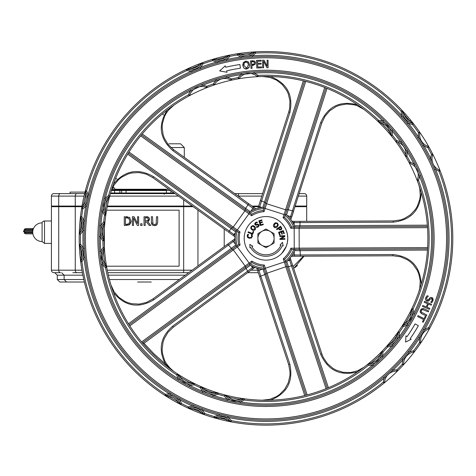 <?xml version="1.0" encoding="UTF-8"?>
<svg xmlns="http://www.w3.org/2000/svg" width="476" height="476" viewBox="0 0 476 476"><rect width="100%" height="100%" fill="white"/><g stroke="black" fill="none" stroke-linecap="round" stroke-linejoin="round"><path stroke-width="0.71" d="M151.38 222.161L152.213 224.815L154.527 225.624L156.854 224.815L157.687 222.161L157.687 216.723L156.527 216.723L156.152 223.916L154.527 224.63L152.909 223.916L152.534 216.723L151.38 216.723L151.416 222.917M157.687 222.161L157.657 222.845M157.122 224.511L156.205 225.285M155.884 225.422L155.545 225.523M155.134 225.588L153.944 225.588M152.873 225.291L151.886 224.428M151.564 223.726L151.481 223.369M152.564 222.839L152.612 223.179M133.494 217.925L137.35 225.44L138.647 225.44L138.647 216.723L137.57 216.723L137.57 223.625L134.059 216.723L132.411 216.723L132.411 225.44L133.494 225.44L133.494 217.925M129.972 224.244L129.371 224.737L131.156 221.084L129.389 217.413L124.278 216.723L124.278 225.44L129.371 224.737L128.675 225.1M128.728 223.857L125.438 224.434L125.438 217.722L128.627 218.246L129.948 221.072L128.907 223.726M127.633 217.847L127.241 217.776M127.074 225.416L126.289 225.44M131.156 221.078L131.096 221.875M130.882 222.744L130.668 223.244M129.389 217.413L130.002 217.919M126.265 216.723L127.497 216.782M127.288 224.375L127.675 224.309M146.531 221.971L149.285 225.44L150.791 225.44L147.691 221.643L149.5 219.085L148.512 217.181L144.044 216.723L144.044 225.44L145.204 225.44L145.204 221.971L146.531 221.971M148.292 219.252L147.798 220.549L145.204 221.001L145.204 217.722L147.738 218.02L148.292 219.18L147.935 220.4M146.293 216.723L147.036 216.747M147.411 216.782L148.554 217.211M149.208 217.901L149.422 219.799M149.012 220.685L148.601 221.12M148.054 221.483L147.691 221.643M142.038 225.44L142.038 223.774L140.64 223.774L140.64 225.44L142.038 225.44M106.523 266.209L179.107 266.209L179.107 210.172L106.576 210.172M104.387 228.819L104.387 247.871M83.8 279.537L64.123 279.537L66.616 282.024L84.377 282.024M54.782 272.688L57.275 275.176L64.123 275.176L64.123 279.537L57.275 279.537L59.762 282.024L72.221 282.024M137.594 282.024L151.291 282.024M44.494 220.989A2.493 2.493 0 0 0 42.084 222.857L42.084 241.54L44.494 243.409L44.494 220.989L51.42 220.989M82.384 272.688L77.023 272.688L82.384 272.688M188.71 272.688L107.79 272.688L188.71 272.688M247.663 272.688L258.349 272.688M72.84 272.688L77.023 272.688A2.493 1.761 -90 0 1 75.262 270.195L51.42 270.195A2.493 2.493 0 0 0 53.913 272.688L60.476 272.688A2.493 1.761 -90 0 1 58.715 270.195L58.715 206.685L51.42 206.685L51.42 270.195A2.493 2.493 0 0 0 53.913 272.688M303.468 256.201L293.073 266.649M293.68 268.488L304.063 256.195M297.56 265.364L294.739 267.738M174.989 193.607L110.408 193.607M85.014 192.114L70.103 192.114L70.103 193.607L84.639 193.607L53.913 193.607A2.493 2.493 0 0 0 51.42 196.1L51.42 206.06L82.009 206.06M298.434 196.1L306.711 196.1A2.493 2.493 0 0 0 304.218 193.607L299.231 193.607L304.218 193.607A2.493 2.493 0 0 1 306.711 196.1L306.711 206.06L295.245 206.06M262.621 193.607L234.686 193.607M251.988 206.06L258.635 206.06M107.356 206.06L192.292 206.06M306.711 221.316L306.711 206.685L295.049 206.685M81.902 206.685L58.715 206.685M193.161 206.685L107.231 206.685M258.438 206.685L252.851 206.685M281.804 253.351L286.29 246.288L287.421 242.332L287.79 238.345L287.421 234.365L286.29 230.402L284.434 226.731L281.804 223.345M155.955 206.685L155.955 206.06M142.419 342.922L143.996 343.273L250.352 265.263L249.71 264.876A31.13 31.13 0 0 0 263.859 269.404L264.269 268.886L264.031 268.166A29.887 29.887 0 0 1 250.281 263.769M253.5 266.863L172.675 326.143C160.501 336.824 158.05 349.396 165.321 363.866L173.788 371.411L164.761 364.675L165.321 363.866L154.182 354.061L143.996 343.273M173.788 371.411L170.914 369.114L166.225 363.468L164.494 360.219L162.429 353.174L162.132 349.509L163.03 342.226L164.208 338.739L167.921 332.409L173.193 327.31L254.309 267.81A1.244 1.244 0 0 1 255.463 267.643L255.148 267.53M381.127 352.645A1.244 0.732 -179 0 0 381.734 352.026L380.015 355.019A11.18 11.18 0 0 1 371.506 362.766L368.049 364.164M244.366 398.787L240.285 398.18A161.888 161.888 0 0 0 244.366 398.787A1.244 1.244 0 0 0 243.474 399.007L244.2 400.018L244.366 398.787A1.244 1.244 0 0 0 243.474 399.007A12.483 12.483 0 0 1 225.582 395.467L228.557 397.127A163.137 163.137 0 0 0 240.088 399.412L240.285 398.18A161.888 161.888 0 0 1 228.843 395.913L224.845 394.919L224.523 396.121L225.582 395.467A1.244 1.244 0 0 0 224.845 394.919A161.888 161.888 0 0 1 218.192 393.015L213.956 391.647A161.888 161.888 0 0 0 218.192 393.015A1.244 1.244 0 0 0 217.312 393.075L217.824 394.205L218.192 393.015A1.244 1.244 0 0 0 217.312 393.075A12.013 12.013 0 0 1 201.473 387.166L204.472 389.433A163.137 163.137 0 0 0 213.557 392.825L217.312 393.075A12.013 12.013 0 0 1 201.473 387.166A1.244 1.244 0 0 0 200.842 386.548A161.888 161.888 0 0 0 204.942 388.285L200.842 386.548L200.342 387.69L201.473 387.166A1.244 1.244 0 0 0 200.842 386.548A161.888 161.888 0 0 1 194.553 383.62L190.846 381.74A161.888 161.888 0 0 0 194.553 383.62A1.244 1.244 0 0 0 193.643 383.549L194.006 384.739L194.553 383.62A1.244 1.244 0 0 0 193.643 383.549A12.424 12.424 0 0 1 177.941 374.6L180.273 377.141A163.137 163.137 0 0 0 190.269 382.841L190.846 381.74A161.888 161.888 0 0 1 180.928 376.082L177.417 373.85L176.733 374.892L177.941 374.6A12.424 12.424 0 0 0 193.643 383.549L190.269 382.841A11.18 11.18 0 0 1 180.273 377.141L180.928 376.082A161.888 161.888 0 0 1 178.167 374.338A161.888 161.888 0 0 0 204.942 388.285L204.472 389.433A10.764 10.764 0 0 0 213.557 392.825L213.956 391.647A161.888 161.888 0 0 1 204.942 388.285A161.888 161.888 0 0 0 224.845 394.919L224.845 394.919A1.244 1.244 0 0 1 225.582 395.467A12.483 12.483 0 0 0 243.474 399.007L240.088 399.412A11.24 11.24 0 0 1 228.557 397.127L228.843 395.913A161.888 161.888 0 0 1 225.695 395.139A161.888 161.888 0 0 0 368.109 363.967A161.888 161.888 0 0 1 244.366 398.787M177.941 374.6A1.244 1.244 0 0 0 177.417 373.85L177.417 373.85A161.888 161.888 0 0 1 106.725 267.351L106.041 263.287A161.888 161.888 0 0 0 106.57 266.495A161.888 161.888 0 0 1 104.66 251.703L104.369 247.591L103.125 247.663L104.077 248.466L103.417 251.81A163.137 163.137 0 0 0 104.809 263.478L106.041 263.287A161.888 161.888 0 0 1 104.66 251.703L103.417 251.81A11.24 11.24 0 0 0 104.809 263.478L106.237 266.572L105.499 267.577L106.725 267.351A1.244 1.244 0 0 0 106.237 266.572A12.483 12.483 0 0 1 104.077 248.466A1.244 1.244 0 0 0 104.369 247.591A161.888 161.888 0 0 1 104.125 240.677L104.119 236.227A161.888 161.888 0 0 0 104.125 240.677A1.244 1.244 0 0 0 103.798 239.856L102.876 240.695L104.125 240.677A1.244 1.244 0 0 0 103.798 239.856A12.013 12.013 0 0 1 104.524 222.97L103.292 226.528A163.137 163.137 0 0 0 102.876 236.209L103.798 239.856A12.013 12.013 0 0 1 104.524 222.97A1.244 1.244 0 0 0 104.916 222.179A161.888 161.888 0 0 0 104.53 226.618L104.916 222.179L103.679 222.054L104.524 222.97A1.244 1.244 0 0 0 104.916 222.179A161.888 161.888 0 0 1 105.755 215.295L106.398 211.183A161.888 161.888 0 0 0 105.755 215.295A1.244 1.244 0 0 0 105.541 214.402L104.524 215.116L105.755 215.295A1.244 1.244 0 0 0 105.541 214.402A12.424 12.424 0 0 1 109.2 196.707L107.505 199.706A163.137 163.137 0 0 0 105.172 210.975L106.398 211.183A161.888 161.888 0 0 1 108.712 200.003L109.748 195.975L108.546 195.648L109.2 196.707A1.244 1.244 0 0 0 109.748 195.975A161.888 161.888 0 0 1 189.192 95.837A1.244 1.244 0 0 0 189.781 95.129L188.597 94.742L189.192 95.837A161.888 161.888 0 0 1 207.256 87.489L206.804 86.329L206.34 87.483A1.244 1.244 0 0 0 207.256 87.489A1.244 1.244 0 0 1 206.34 87.483A12.483 12.483 0 0 0 189.781 95.129A1.244 1.244 0 0 1 189.192 95.837A161.888 161.888 0 0 0 109.748 195.975L109.748 195.975A1.244 1.244 0 0 1 109.2 196.707A12.424 12.424 0 0 0 105.541 214.402L105.172 210.975A11.18 11.18 0 0 1 107.505 199.706L108.712 200.003A161.888 161.888 0 0 1 109.516 196.838A161.888 161.888 0 0 0 104.53 226.618L103.292 226.528A10.764 10.764 0 0 0 102.876 236.209L104.119 236.227A161.888 161.888 0 0 1 104.53 226.618A161.888 161.888 0 0 0 104.369 247.591L104.369 247.591A1.244 1.244 0 0 1 104.077 248.466A12.483 12.483 0 0 0 106.237 266.572A1.244 1.244 0 0 1 106.523 266.863M231.592 80.152A161.888 161.888 0 0 0 213.754 85.115A1.244 1.244 0 0 0 214.438 84.555L213.355 83.937L213.754 85.115A161.888 161.888 0 0 0 207.256 87.489A161.888 161.888 0 0 1 213.754 85.115A1.244 1.244 0 0 0 214.438 84.555A12.013 12.013 0 0 1 230.723 80.022A1.244 1.244 0 0 0 231.592 80.152L231.33 78.939L230.723 80.022A1.244 1.244 0 0 0 231.592 80.152A161.888 161.888 0 0 1 238.399 78.826A1.244 1.244 0 0 0 239.184 78.35L238.19 77.6L238.399 78.826A161.888 161.888 0 0 1 258.01 76.654L257.95 75.41L257.141 76.356A1.244 1.244 0 0 0 258.01 76.654A1.244 1.244 0 0 1 257.141 76.356A12.424 12.424 0 0 0 239.184 78.35A1.244 1.244 0 0 1 238.399 78.826A161.888 161.888 0 0 0 231.592 80.152M391.218 135.719A1.244 1.244 0 0 0 391.32 135.868L391.32 135.868A1.244 1.244 0 0 1 391.04 134.988A12.483 12.483 0 0 0 378.652 121.606L381.627 123.272A11.24 11.24 0 0 1 389.612 131.894L388.666 132.709A161.888 161.888 0 0 1 390.79 135.22A161.888 161.888 0 0 0 388.666 132.709A161.888 161.888 0 0 0 258.01 76.654A161.888 161.888 0 0 1 377.795 121.261L380.746 124.147A161.888 161.888 0 0 0 377.795 121.261A1.244 1.244 0 0 0 378.652 121.606L378.658 120.363L377.795 121.261A1.244 1.244 0 0 0 378.652 121.606A12.483 12.483 0 0 1 391.04 134.988L389.612 131.894A163.137 163.137 0 0 0 381.627 123.272L380.746 124.147A161.888 161.888 0 0 1 388.666 132.709L391.32 135.868L392.283 135.077L391.04 134.988A1.244 1.244 0 0 0 391.32 135.868A161.888 161.888 0 0 1 395.586 141.312L396.329 141.788L396.579 140.569L395.586 141.312A161.888 161.888 0 0 1 396.538 142.598A161.888 161.888 0 0 0 395.586 141.312A161.888 161.888 0 0 1 405.814 156.747A161.888 161.888 0 0 0 395.586 141.312A1.244 1.244 0 0 0 396.329 141.788A12.013 12.013 0 0 1 405.671 155.878A1.244 1.244 0 0 0 405.814 156.747L406.891 156.116L405.671 155.878L405.814 156.747A161.888 161.888 0 0 1 409.182 162.81A1.244 1.244 0 0 0 409.878 163.405L410.282 162.227L409.182 162.81A1.244 1.244 0 0 0 409.33 163.03M398.103 332.462A1.244 1.244 0 0 1 398.323 331.605A161.888 161.888 0 0 1 389.654 342.827A161.888 161.888 0 0 0 402.184 325.87A161.888 161.888 0 0 0 402.19 325.87A1.244 1.244 0 0 1 402.934 325.334A12.483 12.483 0 0 0 411.835 309.412A1.244 1.244 0 0 1 411.901 308.496A161.888 161.888 0 0 0 411.901 308.496A161.888 161.888 0 0 0 409.182 162.81A1.244 1.244 0 0 0 409.878 163.405A12.424 12.424 0 0 1 417.321 179.869A1.244 1.244 0 0 0 417.309 180.785L418.469 180.345L417.321 179.869A1.244 1.244 0 0 0 417.309 180.785A161.888 161.888 0 0 1 411.901 308.496L410.062 312.191A161.888 161.888 0 0 1 404.374 322.371L402.184 325.87A161.888 161.888 0 0 0 402.19 325.87L403.237 326.542L402.934 325.334L405.439 323.02A163.137 163.137 0 0 0 411.169 312.756L410.062 312.191A161.888 161.888 0 0 1 404.374 322.371L405.439 323.02A11.24 11.24 0 0 0 411.169 312.756L411.835 309.412L413.019 309.037L411.901 308.496A161.888 161.888 0 0 0 411.901 308.496A1.244 1.244 0 0 0 411.835 309.412A12.483 12.483 0 0 1 402.934 325.334A1.244 1.244 0 0 0 402.184 325.87A161.888 161.888 0 0 1 398.323 331.605L395.711 335.211A161.888 161.888 0 0 1 389.731 342.744L386.81 346.106L387.738 346.933L387.589 345.701L390.677 343.547A163.137 163.137 0 0 0 396.71 335.955L398.103 332.462L399.34 332.325L398.323 331.605A1.244 1.244 0 0 0 398.103 332.462A12.013 12.013 0 0 1 387.589 345.701A1.244 1.244 0 0 0 386.81 346.106A161.888 161.888 0 0 1 382.085 351.181L382.085 351.181A161.888 161.888 0 0 1 368.311 363.807A161.888 161.888 0 0 0 382.085 351.181A1.244 1.244 0 0 0 381.734 352.026L382.079 351.187M294.138 225.041L294.132 222.619L299.951 222.59L300.213 221.346L393.36 220.923L400.631 219.894L404.094 218.657L410.36 214.831L415.364 209.464L417.279 206.322L419.749 199.408L420.254 195.767L419.784 188.442L418.809 184.896L421.266 192.548C420.195 210.332 410.806 220.204 393.099 222.167L393.36 220.923L292.77 221.376A1.244 1.244 0 0 1 291.734 220.834L292.776 222.47L291.734 220.834A1.244 1.244 0 0 0 292.77 221.376L292.865 222.625L294.132 222.619L294.126 221.37M421.599 193.672L419.118 185.795M421.825 282.226L420.796 285.725M427.388 225.642L427.442 226.409L291.627 227.022L290.8 228.272L294.156 228.254L294.245 248.18L290.89 248.198L291.728 249.436L299.487 249.4L299.214 248.157L427.621 247.579L427.46 250.067L300.076 250.644L300.374 256.213L393.111 255.79L400.423 256.766L407.2 259.67L410.229 261.788L412.942 264.299L417.22 270.303L418.713 273.688L420.243 280.899L419.778 288.26L418.797 291.824M427.442 226.409L427.531 227.653L299.124 228.236L299.386 226.987M321.925 354.096L323.311 357.5L327.399 363.599L332.974 368.376L336.193 370.155L343.202 372.327L350.538 372.541L357.666 370.774L364.051 367.163L357.53 371.863C340.292 376.343 328 370.459 320.657 354.227L321.925 354.096L290.408 258.569A1.244 1.244 0 0 1 290.604 257.415L290.396 257.683M357.012 372.226L363.503 367.579M256.546 268.012L256.243 267.911A1.244 1.244 0 0 1 257.034 268.702L288.682 364.628L289.783 363.985C293.543 381.526 287.082 393.587 270.392 400.179L268.732 400.215M306.699 395.038L304.741 395.532L264.829 274.563L259.628 276.562M289.253 259.045L291.473 265.775L288.486 266.756L328.392 387.726L326.084 388.672L285.85 266.727L287.117 266.59L284.684 259.224L283.244 258.825L284.291 262.008L265.37 268.25L264.323 265.067L263.401 266.245L305.955 395.229M165.696 365.425L166.909 366.371M234.864 238.524L234.864 238.208A1.244 1.244 0 0 1 234.353 239.208L152.903 298.946L153.855 299.791C138.338 308.787 124.867 306.371 113.443 292.538L112.877 290.907M142.163 342.625L142.395 342.904L251.917 262.573L251.852 261.08L245.14 266.001L233.353 249.93L129.811 325.882L129.139 324.828L232.401 249.085L233.353 249.93L240.065 245.009L238.66 244.497L232.401 249.085M142.395 342.904L141.598 341.947L245.14 266.001L245.658 267.161M173.413 149.518L172.907 150.684C159.555 138.706 157.693 125.146 167.32 110.01L173.811 105.267L168.379 110.254L166.219 113.252L164.488 116.519L162.435 123.605L162.149 127.288L163.09 134.601L164.291 138.099L168.07 144.436L173.413 149.518L255.915 208.893L254.505 209.41L255.915 208.893M140.967 135.505L142.259 133.958L245.652 208.363L248.686 203.686M232.306 227.909L238.607 232.443L240.005 231.919L233.252 227.058L232.306 227.909L128.365 153.105L127.961 153.76M110.956 191.757L111.336 190.507M288.783 111.83L289.664 108.26L289.943 100.924L288.242 93.784L286.677 90.452L282.286 84.573L276.473 80.087L269.672 77.326L262.383 76.499L270.422 76.523C287.004 83.038 293.49 95.021 289.89 112.467L288.783 111.83L257.927 208.28L259.343 207.935L257.927 208.28L258.545 206.352L262.038 207.465M271.594 76.553L263.347 76.481M290.824 219.561L321.871 122.844L320.598 122.725C327.869 106.321 340.191 100.359 357.559 104.839L358.904 105.773M265.608 202.776L264.501 202.145L303.319 80.819L304.533 81.11L263.145 210.469L264.079 211.641L265.102 208.446L284.077 214.521L283.059 217.71L284.493 217.3L286.861 209.91L285.594 209.785L324.721 87.483L327.042 88.405L288.224 209.732L293.609 211.171L291.752 216.973L290.568 216.592L289.967 218.478L290.83 219.573M304.533 81.11L305.741 81.414L266.614 203.716L265.513 203.079M115.609 178.417L116.983 179.035M162.548 113.823L163.56 114.936M288.682 364.628L290.021 371.881L289.938 375.576L288.272 382.763L284.731 389.231L279.579 394.509L276.508 396.573L269.678 399.358L262.353 400.197M256.243 267.911L258.284 268.506L258.902 270.386L257.718 270.779M257.099 268.898L257.921 268.41M289.372 258.908L290.604 257.415A1.244 1.244 0 0 0 290.408 258.569L289.372 258.908M421.266 284.172C420.153 266.268 410.681 256.391 392.837 254.547L393.111 255.79M392.837 254.547L294.275 254.993L294.281 256.243L300.374 256.213L292.306 256.249M292.097 255.32L292.097 256.249A1.244 1.244 0 0 0 291.098 256.76L292.097 255.32M254.238 267.863L253.66 266.935L255.463 267.643M152.903 298.946L146.429 302.456L139.248 304.093L131.888 303.73L128.318 302.801L124.902 301.397L118.798 297.274L114.038 291.657L110.962 284.963M234.864 238.208L234.924 240.332L234.353 239.208M381.794 351.663L382.008 351.27M369.144 364.229L371.75 363.985L371.506 362.766A163.137 163.137 0 0 0 380.015 355.019L381.211 355.376M381.568 353.817L381.734 352.026L382.978 352.05L382.085 351.181A161.888 161.888 0 0 1 368.15 363.932A161.888 161.888 0 0 0 386.81 346.106L386.81 346.106A1.244 1.244 0 0 1 387.589 345.701M285.112 215.372A29.887 29.887 0 0 1 293.65 227.016L294.406 227.01L294.769 226.457L294.471 225.767L299.963 225.737L299.951 222.59L393.099 222.167M284.684 259.224A28.019 28.019 0 0 0 291.728 249.436A28.019 28.019 0 0 1 284.684 259.224L285.558 261.865L286.195 262.038L286.76 261.544L288.486 266.756L287.218 266.893M238.66 244.497A28.019 28.019 0 0 1 238.607 232.443L236.346 230.818L235.727 231.05L235.56 231.788L231.104 228.575L232.05 227.724M235.013 235.275L234.906 236.727L235.013 235.275L233.99 234.537L233.264 235.549L234.906 236.727M251.697 214.248L249.65 212.772L248.924 213.784L251.643 215.741L251.697 214.248A28.019 28.019 0 0 1 263.145 210.469L263.996 207.822L263.579 207.31L262.829 207.375L264.501 202.145L260.402 200.545L260.711 199.563M294.876 249.977A31.13 31.13 0 0 1 286.195 262.038A31.13 31.13 0 0 0 294.876 249.977L294.507 249.424L299.803 249.4L300.076 250.644L294.584 250.668M285.32 261.145A29.887 29.887 0 0 0 293.751 249.43L294.507 249.424M299.487 249.4L427.543 248.823M249.674 264.216L249.71 264.876A31.13 31.13 0 0 0 263.859 269.404M235.798 245.913A31.13 31.13 0 0 1 235.727 231.05A31.13 31.13 0 0 0 235.798 245.913L236.417 246.146L232.145 249.275L227.683 244.099M249.466 211.963A31.13 31.13 0 0 1 263.579 207.31A31.13 31.13 0 0 0 249.466 211.963L249.442 212.623L141.455 134.916M263.764 208.542A29.887 29.887 0 0 0 250.055 213.064L249.442 212.623M249.65 212.772L245.402 209.714L244.89 210.886L248.924 213.784L236.554 230.967M321.871 122.844L325.043 116.204L329.886 110.664L336.044 106.63L339.477 105.279L346.73 104.03L354.049 104.774L357.571 105.886L363.991 109.486M285.981 214.474A31.13 31.13 0 0 1 294.769 226.457A31.13 31.13 0 0 0 285.981 214.474L285.344 214.652M286.861 209.91L325.882 87.941M227.48 231.384L152.713 177.578L227.48 231.384M235.406 232.568L233.99 234.537L229.265 231.134L228.319 231.985L233.264 235.549M127.711 154.17L231.104 228.575L229.265 231.134L153.659 176.727C138.213 167.921 124.825 170.366 113.496 184.069M110.95 191.768L113.996 185.093L118.72 179.476L121.612 177.197L128.175 173.918L131.733 172.972L139.057 172.562L146.227 174.139L152.713 177.578L153.659 176.727M104.422 248.424A161.888 161.888 0 0 0 104.66 251.703A161.888 161.888 0 0 1 104.422 248.424M387.458 345.374A161.888 161.888 0 0 0 387.964 344.803A161.888 161.888 0 0 1 387.458 345.374M402.66 325.126A161.888 161.888 0 0 0 402.94 324.686A161.888 161.888 0 0 1 402.66 325.126M411.282 309.763A161.888 161.888 0 0 0 411.52 309.281A161.888 161.888 0 0 1 411.282 309.763M87.281 204.918L87.037 206.233L85.811 206.013A183.058 183.058 0 0 0 83.776 220.81L85.02 220.935L84.936 221.768M84.71 252.22L84.454 248.258L83.211 248.329A13.887 13.887 0 0 0 80.539 244.295L79.296 244.337A1.244 1.244 0 0 0 79.635 245.152L80.539 244.295A185.551 185.551 0 0 1 80.492 234.15L79.599 233.282L80.646 229.712A11.061 11.061 0 0 0 81.247 221.084L80.01 220.971A186.794 186.794 0 0 0 79.403 229.652L80.646 229.712A185.551 185.551 0 0 1 81.247 221.084L80.712 217.407A12.311 12.311 0 0 1 79.599 233.282A1.244 1.244 0 0 0 79.248 234.121L80.492 234.15A13.554 13.554 0 0 0 83.11 230.33A183.058 183.058 0 0 0 83.211 248.329L83.919 257.308A183.058 183.058 0 0 0 169.712 394.039L179.565 399.721A183.058 183.058 0 0 0 193.012 406.23L201.86 409.806A183.058 183.058 0 0 0 219.002 415.274L227.766 417.369A183.058 183.058 0 0 0 384.316 378.027L392.765 370.411A183.058 183.058 0 0 0 403.107 359.636L409.241 352.329A183.058 183.058 0 0 0 419.743 337.71L424.443 330.029A183.058 183.058 0 0 0 435.403 168.98L430.768 158.591A183.058 183.058 0 0 0 423.717 145.424L418.66 137.332A183.058 183.058 0 0 0 408.009 122.832L402.155 115.989A183.058 183.058 0 0 0 252.375 55.793L241.064 56.989A183.058 183.058 0 0 0 226.362 59.631L217.104 61.939A183.058 183.058 0 0 0 200.021 67.586L191.697 71.043A183.058 183.058 0 0 0 88.167 194.886L85.811 206.013A13.304 13.304 0 0 1 82.794 208.899L82.086 207.875A1.244 1.244 0 0 0 81.569 208.702L82.794 208.899A185.551 185.551 0 0 0 81.717 216.669L80.48 216.52A1.244 1.244 0 0 0 80.712 217.407L81.717 216.669A13.554 13.554 0 0 1 83.776 220.81L83.11 230.33L84.353 230.39L84.407 229.242M170.366 392.98L169.712 394.039A13.304 13.304 0 0 0 165.547 394.36L164.875 395.407A1.244 1.244 0 0 0 165.838 395.568A12.061 12.061 0 0 1 180.184 403.838L177.834 401.613A10.817 10.817 0 0 0 168.944 396.49L168.29 397.549A186.794 186.794 0 0 0 177.239 402.708L177.834 401.613A185.551 185.551 0 0 1 168.944 396.49L165.838 395.568L165.547 394.36A185.551 185.551 0 0 1 81.92 261.711L80.896 261.003L81.396 257.094A11.394 11.394 0 0 0 80.747 248.93L79.504 249.002A186.794 186.794 0 0 0 80.158 257.219L81.396 257.094A185.551 185.551 0 0 1 80.747 248.93L79.635 245.152A12.644 12.644 0 0 1 80.896 261.003A1.244 1.244 0 0 0 80.688 261.865L81.92 261.711A13.887 13.887 0 0 0 83.919 257.308L85.156 257.177L84.752 252.732M194.279 405.421L193.506 405.088L193.012 406.23A13.554 13.554 0 0 0 188.431 406.909L187.913 408.039A1.244 1.244 0 0 0 188.823 408.093L188.431 406.909A185.551 185.551 0 0 1 181.38 403.481L180.184 403.838A1.244 1.244 0 0 0 180.809 404.588L181.38 403.481A13.304 13.304 0 0 0 179.565 399.721L180.154 398.62L176.055 396.359M174.763 395.615L173.567 394.913M172.663 394.378L171.884 393.908M171.336 393.575L170.741 393.212M387.083 373.969L383.507 377.081L384.316 378.027A13.304 13.304 0 0 0 383.329 382.085L384.12 383.049A1.244 1.244 0 0 0 384.572 382.186L383.329 382.085A185.551 185.551 0 0 1 231.33 420.629L230.342 421.391L226.784 419.707A11.394 11.394 0 0 0 218.817 417.797L218.502 419.005A186.794 186.794 0 0 0 226.516 420.921L226.784 419.707A185.551 185.551 0 0 1 218.817 417.797L214.878 417.684A12.644 12.644 0 0 1 230.342 421.391A1.244 1.244 0 0 0 231.098 421.855L231.33 420.629A13.887 13.887 0 0 0 227.766 417.369L228.022 416.149L219.323 414.066L219.002 415.274A13.887 13.887 0 0 0 214.343 416.565L213.998 417.761A1.244 1.244 0 0 0 214.878 417.684L214.343 416.565A185.551 185.551 0 0 1 204.68 413.471L203.579 414.055L200.509 411.954A11.061 11.061 0 0 0 192.488 408.717L191.995 409.86A186.794 186.794 0 0 0 200.069 413.12L200.509 411.954A185.551 185.551 0 0 1 192.488 408.717L188.823 408.093A12.311 12.311 0 0 1 203.579 414.055A1.244 1.244 0 0 0 204.269 414.65L204.68 413.471A13.554 13.554 0 0 0 201.86 409.806L202.294 408.634L201.223 408.229M226.516 420.921L231.098 421.855A186.794 186.794 0 0 0 384.12 383.049A1.244 1.244 0 0 0 384.572 382.186A12.061 12.061 0 0 1 396.871 371.096A1.244 1.244 0 0 0 397.775 370.733L396.901 369.852A13.304 13.304 0 0 0 392.765 370.411L391.903 369.513L390.927 370.441M390.641 370.709L389.927 371.381M389.261 371.994L388.184 372.982M419.612 132.078A1.244 1.244 0 0 0 419.558 131.995A1.244 1.244 0 0 1 419.772 132.887A1.244 1.244 0 0 0 419.558 131.995L418.535 132.703L419.772 132.887A12.311 12.311 0 0 0 428.204 146.382A1.244 1.244 0 0 1 428.912 146.959A1.244 1.244 0 0 0 428.204 146.382L427.823 147.566L428.912 146.959A186.794 186.794 0 0 1 432.625 153.926A1.244 1.244 0 0 1 432.69 154.896A1.244 1.244 0 0 0 432.625 153.926L431.518 154.486L432.69 154.896A12.061 12.061 0 0 0 439.437 170.021A1.244 1.244 0 0 1 440.122 170.723A1.244 1.244 0 0 0 439.437 170.021L438.961 171.17L440.122 170.723A186.794 186.794 0 0 1 429.739 328.244A1.244 1.244 0 0 1 429.066 328.815A1.244 1.244 0 0 0 429.739 328.244L428.644 327.643L429.066 328.815A12.644 12.644 0 0 0 420.76 342.381A1.244 1.244 0 0 1 420.558 343.244A1.244 1.244 0 0 0 420.76 342.381L419.529 342.541L420.558 343.244A186.794 186.794 0 0 1 414.596 351.532A1.244 1.244 0 0 1 413.817 352.002A1.244 1.244 0 0 0 414.596 351.532L413.602 350.776L413.817 352.002A12.311 12.311 0 0 0 403.583 364.194A1.244 1.244 0 0 1 403.255 365.044A186.794 186.794 0 0 1 397.775 370.733A1.244 1.244 0 0 1 396.871 371.096L396.901 369.852A185.551 185.551 0 0 0 402.339 364.2L403.255 365.044A1.244 1.244 0 0 0 403.583 364.194L402.339 364.2A13.554 13.554 0 0 1 403.107 359.636L402.172 358.809L402.732 358.184M420.814 333.676L418.696 337.038L419.743 337.71A13.887 13.887 0 0 0 419.529 342.541A185.551 185.551 0 0 1 413.602 350.776A13.554 13.554 0 0 0 409.241 352.329L408.265 351.55L407.533 352.466M432.398 165.083L434.255 169.456L435.403 168.98A13.304 13.304 0 0 0 438.961 171.17A185.551 185.551 0 0 1 428.644 327.643A13.887 13.887 0 0 0 424.443 330.029L423.366 329.404L421.082 333.242M422.194 145.293L422.646 146.061L423.717 145.424A13.554 13.554 0 0 0 427.823 147.566A185.551 185.551 0 0 1 431.518 154.486A13.304 13.304 0 0 0 430.768 158.591L429.649 159.139L430.239 160.364M430.375 160.656L430.828 161.626M431.197 162.423L431.803 163.744M247.764 57.447L252.47 57.037L252.375 55.793A13.304 13.304 0 0 0 255.558 53.092L255.487 51.848A1.244 1.244 0 0 0 254.612 52.277L255.558 53.092A185.551 185.551 0 0 1 401.185 111.247L402.428 111.217A1.244 1.244 0 0 0 402.089 110.396L401.185 111.247A13.887 13.887 0 0 0 402.155 115.989L401.226 116.816L407.039 123.617L408.009 122.832A13.887 13.887 0 0 0 412.537 124.528L413.519 123.76A1.244 1.244 0 0 0 412.763 123.302L412.537 124.528A185.551 185.551 0 0 1 418.535 132.703A13.554 13.554 0 0 0 418.66 137.332L417.625 138.022L418.172 138.855M241.189 53.205A186.794 186.794 0 0 0 237.262 53.776A186.794 186.794 0 0 1 241.189 53.205L241.356 54.437A185.551 185.551 0 0 1 251.56 53.36L251.465 52.116A186.794 186.794 0 0 0 241.189 53.205L237.197 53.782L237.387 55.014A13.304 13.304 0 0 0 241.064 56.989L241.237 58.227L242.564 58.048M242.921 58.001L243.938 57.876M244.866 57.763L246.282 57.602M225.047 56.097A186.794 186.794 0 0 1 229.426 55.168L225.047 56.097A186.794 186.794 0 0 0 216.604 58.197L216.931 59.399A185.551 185.551 0 0 1 225.321 57.31L225.047 56.097A186.794 186.794 0 0 1 237.197 53.782A1.244 1.244 0 0 1 238.143 54.026L241.356 54.437A10.817 10.817 0 0 0 251.56 53.36L254.612 52.277A12.061 12.061 0 0 1 238.143 54.026L237.387 55.014A185.551 185.551 0 0 0 229.67 56.388L229.426 55.168A1.244 1.244 0 0 0 228.659 55.662L229.67 56.388A13.554 13.554 0 0 1 226.362 59.631L226.63 60.845L225.386 61.124M88.316 199.783L89.381 195.184L88.167 194.886A13.304 13.304 0 0 0 86.578 191.025L85.377 190.709A1.244 1.244 0 0 0 85.519 191.673L86.578 191.025A185.551 185.551 0 0 1 186.895 70.502L187.246 69.306A1.244 1.244 0 0 0 186.366 69.377L186.895 70.502A13.887 13.887 0 0 0 191.697 71.043L192.203 72.179L200.467 68.752L200.021 67.586A13.887 13.887 0 0 0 203.032 63.808L202.609 62.636A1.244 1.244 0 0 0 201.937 63.213L203.032 63.808A185.551 185.551 0 0 1 212.665 60.625L213.212 59.512A1.244 1.244 0 0 0 212.302 59.435L212.665 60.625A13.554 13.554 0 0 0 217.104 61.939L217.437 63.135L217.972 62.987M87.346 204.561L87.542 203.555M87.721 202.639L88.006 201.247M158.466 91.743A181.814 181.814 0 0 0 119.387 345.879A181.814 181.814 0 0 0 373.529 384.953A181.814 181.814 0 0 0 412.603 130.817A181.814 181.814 0 0 0 158.466 91.743A181.814 181.814 0 0 0 119.387 345.879A181.814 181.814 0 0 0 373.529 384.953A181.814 181.814 0 0 0 412.603 130.817A181.814 181.814 0 0 0 158.466 91.743M423.575 319.557L417.607 316.504L418.071 315.606L424.033 318.658L425.193 316.391L425.99 316.802L423.212 322.234L422.408 321.824L423.575 319.557M242.962 66.194L243.415 62.469L245.729 61.172L248.282 61.916L249.519 64.724L248.942 67.729L246.627 69.038L244.075 68.288L242.843 65.486L242.814 64.325M405.951 335.86L407.075 336.597A171.925 171.925 0 0 0 415.137 323.876L418.374 325.733A175.656 175.656 0 0 1 410.199 338.65L411.169 339.281L405.617 342.048L405.951 335.86M251.054 68.413L250.483 60.839L254.404 61.017L255.445 62.761L254.904 64.492L251.846 65.515L252.06 68.342L251.054 68.413M240.44 68.199A172.056 172.056 0 0 0 226.641 70.853L227.034 72.269L219.662 70.93L225.249 65.831L225.642 67.253A1.868 1.868 0 0 1 225.713 67.235A175.793 175.793 0 0 1 239.88 64.51L240.44 68.199M261.145 64.105L257.659 64.248L257.772 67.068L261.514 66.914L261.55 67.812L256.802 68.008L256.487 60.416L261.235 60.22L261.27 61.118L257.534 61.273L257.617 63.35L261.11 63.207L261.145 64.105M267.143 66.188L267.125 60.172L268.065 60.166L268.095 67.765L266.959 67.77L263.573 61.231L263.597 67.782L262.657 67.782L262.627 60.184L264.061 60.184L267.143 66.188M431.803 302.623L430.673 302.206L432.208 300.439L431.637 298.553L430.185 299.065L429.263 300.386L426.942 301.13L425.675 299.922L425.717 297.827L427.145 295.697L428.335 296.137L426.561 298.059L427.162 300.088L428.578 299.618L430.447 297.512L431.905 297.53L433.053 300.683L431.803 302.623L433.053 300.683L433.053 298.619M428.412 304.039L427.067 307.264L429.822 308.412L429.435 309.34L422.42 306.425L422.807 305.491L426.24 306.919L427.585 303.694L424.152 302.266L424.538 301.332L431.553 304.253L431.167 305.181L428.412 304.039M421.284 312.077L426.835 315.023L426.407 315.933L422.111 313.94L420.32 312.304L420.534 310.173L422.022 308.638L424.425 308.954L428.727 310.953L428.299 311.863L422.474 309.519L421.314 310.536L421.284 312.077M400.554 139.652A166.874 166.874 0 0 1 364.687 372.904A166.874 166.874 0 0 1 131.441 337.038A166.874 166.874 0 0 1 167.302 103.792A166.874 166.874 0 0 1 400.554 139.652M383.829 120.19L382.954 121.071L391.903 130.739L392.849 129.93L389.933 126.61M388.85 125.42L387.66 124.141M386.292 122.701L385.138 121.511M248.27 72.417L241.177 73.334L241.362 74.565L254.19 73.143L254.101 71.9L253.654 71.936M252.655 72.007L252.096 72.054M251.06 72.144L249.823 72.263M226.576 76.196L216.009 79.141L216.384 80.325L226.874 77.409A165.624 165.624 0 0 1 241.362 74.565A13.667 13.667 0 0 0 238.19 77.6A163.137 163.137 0 0 0 231.33 78.939A13.257 13.257 0 0 0 226.874 77.409L226.576 76.196M193.179 88.203L190.037 89.768L190.602 90.874L202.568 85.347L202.086 84.198L200.336 84.936M199.926 85.109L198.01 85.954M196.57 86.602L194.999 87.328M101.388 210.957L102.614 211.16L105.226 198.522L104.018 198.224L103.863 198.873M103.732 199.408L103.506 200.36M103.363 200.967L103.018 202.502M102.727 203.853L102.328 205.816M101.977 207.637L101.68 209.267M101.561 209.934L101.483 210.374M99.305 230.58L99.181 234.055M99.163 234.787L99.133 236.691L100.376 236.703L100.847 225.82A165.624 165.624 0 0 1 102.614 211.16A13.667 13.667 0 0 0 104.524 215.116A163.137 163.137 0 0 0 103.679 222.054A13.257 13.257 0 0 0 100.847 225.82L99.603 225.725M178.167 380.235L177.786 379.997L178.44 378.938A165.624 165.624 0 0 1 102.447 264.477L100.882 251.393L99.645 251.489L99.692 252.066M99.752 252.768L99.841 253.779M99.948 254.904L100.311 258.194M100.49 259.658L100.579 260.348M100.882 262.508L101.013 263.377M179.018 380.758L179.494 381.05M180.386 381.585L181.457 382.216M182.808 383.002L189.079 386.435L189.656 385.328L178.44 378.938A13.667 13.667 0 0 1 176.733 374.892A163.137 163.137 0 0 1 105.499 267.577A13.727 13.727 0 0 1 102.447 264.477L101.215 264.674M207.102 394.479L210.368 395.669M211.058 395.913L212.855 396.532L213.254 395.348L203.05 391.546A165.624 165.624 0 0 1 189.656 385.328A13.667 13.667 0 0 0 194.006 384.739A163.137 163.137 0 0 0 200.342 387.69A13.257 13.257 0 0 0 203.05 391.546L202.574 392.694M240.112 403.196L240.309 401.97L227.379 399.406L227.094 400.619L228.944 401.054M229.438 401.161L231.419 401.595M232.978 401.917L234.662 402.25M236.661 402.619L238.232 402.892M383.067 357.256L382.192 356.369L372.654 365.062L373.452 366.014L374.029 365.526M374.267 365.324L375.142 364.574M375.54 364.229L376.772 363.146M377.807 362.218L379.301 360.85M380.651 359.588L381.919 358.374M393.194 346.361L400.018 337.764L399.019 337.026L392.242 345.552A165.624 165.624 0 0 1 382.192 356.369A13.667 13.667 0 0 0 382.978 352.05A163.137 163.137 0 0 0 387.738 346.933A13.257 13.257 0 0 0 392.242 345.552L393.194 346.361M409.015 324.323L409.425 323.638M410.556 321.705L410.865 321.163M411.633 319.812L413.174 316.986M413.745 315.909L414.168 315.106M415.262 163.75L414.15 164.309L419.463 176.066L420.617 175.596L420.338 174.912M420.213 174.603L419.772 173.55M419.558 173.05L418.916 171.556M418.356 170.289L417.529 168.462M416.744 166.784L416.006 165.249M415.715 164.654L415.524 164.274M408.027 150.749L401.964 141.604L400.947 142.33L406.968 151.404A165.624 165.624 0 0 1 414.15 164.309A13.667 13.667 0 0 0 410.282 162.227A163.137 163.137 0 0 0 406.891 156.116A13.257 13.257 0 0 0 406.968 151.404L408.027 150.749M408.307 325.489L407.242 324.84A165.624 165.624 0 0 1 399.019 337.026A13.257 13.257 0 0 0 399.34 332.325A163.137 163.137 0 0 0 403.237 326.542A13.727 13.727 0 0 0 407.242 324.84L413.674 313.339A13.727 13.727 0 0 0 413.019 309.037A163.137 163.137 0 0 0 418.469 180.345A13.667 13.667 0 0 0 419.463 176.066A165.624 165.624 0 0 1 413.674 313.339L414.78 313.904M396.71 335.955L395.711 335.211A161.888 161.888 0 0 1 389.731 342.744L390.677 343.547A10.764 10.764 0 0 0 396.71 335.955M368.275 365.437A13.667 13.667 0 0 0 372.654 365.062A165.624 165.624 0 0 1 240.309 401.97A13.727 13.727 0 0 0 244.2 400.018A163.137 163.137 0 0 0 368.275 365.437L367.888 364.146A12.424 12.424 0 0 0 381.734 352.026M405.671 155.878L405.867 154.391A163.137 163.137 0 0 0 397.775 142.181L396.329 141.788M397.775 142.181A12.013 12.013 0 0 1 405.867 154.391M409.878 163.405A12.424 12.424 0 0 1 417.321 179.869M214.438 84.555A12.013 12.013 0 0 1 230.723 80.022M189.781 95.129A12.483 12.483 0 0 1 206.34 87.483M291.627 227.022A28.019 28.019 0 0 0 284.493 217.3M327.238 388.202L287.117 266.59M251.917 262.573A28.019 28.019 0 0 0 263.401 266.245M405.249 113.841L404.32 114.674A185.551 185.551 0 0 1 409.64 120.898L410.604 120.107A186.794 186.794 0 0 0 405.249 113.841L402.089 110.396A186.794 186.794 0 0 0 255.487 51.848L251.465 52.116A186.794 186.794 0 0 1 255.487 51.848A1.244 1.244 0 0 0 254.612 52.277A12.061 12.061 0 0 1 238.143 54.026M402.428 111.217L404.32 114.674A11.394 11.394 0 0 0 409.64 120.898L412.763 123.302A12.644 12.644 0 0 1 402.428 111.217A1.244 1.244 0 0 0 402.089 110.396A1.244 1.244 0 0 1 402.238 110.587M225.321 57.31L228.659 55.662A12.311 12.311 0 0 1 213.212 59.512L216.931 59.399A11.061 11.061 0 0 0 225.321 57.31M428.769 146.757A1.244 1.244 0 0 1 428.912 146.959A186.794 186.794 0 0 0 413.519 123.76L410.604 120.107A186.794 186.794 0 0 0 403.35 111.753A186.794 186.794 0 0 1 410.604 120.107M229.426 55.168A1.244 1.244 0 0 0 228.659 55.662M216.604 58.197A186.794 186.794 0 0 0 213.891 58.964A186.794 186.794 0 0 1 216.604 58.197L212.302 59.435A186.794 186.794 0 0 0 202.609 62.636L198.23 64.278A186.794 186.794 0 0 0 190.614 67.437L186.366 69.377A186.794 186.794 0 0 0 85.377 190.709L84.389 194.619A186.794 186.794 0 0 0 82.253 204.728L83.473 204.954A185.551 185.551 0 0 1 85.603 194.91L84.389 194.619M190.614 67.437L191.12 68.574A11.394 11.394 0 0 0 198.682 65.438L201.937 63.213A12.644 12.644 0 0 1 187.246 69.306L191.12 68.574A185.551 185.551 0 0 1 198.682 65.438L198.23 64.278A186.794 186.794 0 0 0 188.044 68.592A186.794 186.794 0 0 1 198.23 64.278M213.212 59.512A1.244 1.244 0 0 0 212.302 59.435M202.609 62.636A1.244 1.244 0 0 0 201.937 63.213A12.644 12.644 0 0 1 187.246 69.306A1.244 1.244 0 0 0 186.366 69.377M85.603 194.91L85.519 191.673A12.061 12.061 0 0 1 82.086 207.875L83.473 204.954A10.817 10.817 0 0 0 85.603 194.91M85.377 190.709A1.244 1.244 0 0 0 85.519 191.673A1.244 1.244 0 0 1 85.501 191.644M82.253 204.728A186.794 186.794 0 0 0 81.616 208.405A186.794 186.794 0 0 1 82.253 204.728L81.569 208.702A186.794 186.794 0 0 0 80.48 216.52L80.01 220.971A186.794 186.794 0 0 1 80.426 216.961A186.794 186.794 0 0 0 80.01 220.971M82.086 207.875A1.244 1.244 0 0 0 81.569 208.702M79.403 229.652L79.248 234.121A186.794 186.794 0 0 0 79.296 244.337L79.504 249.002A186.794 186.794 0 0 1 79.308 244.729A186.794 186.794 0 0 0 79.504 249.002M79.599 233.282A1.244 1.244 0 0 0 79.248 234.121M80.158 257.219L80.688 261.865A186.794 186.794 0 0 0 164.875 395.407L168.29 397.549M79.296 244.337L79.296 244.337A1.244 1.244 0 0 0 79.635 245.152A12.644 12.644 0 0 1 80.896 261.003A1.244 1.244 0 0 0 80.688 261.865M177.239 402.708A186.794 186.794 0 0 0 179.636 403.981A186.794 186.794 0 0 1 177.239 402.708L180.809 404.588A186.794 186.794 0 0 0 187.913 408.039L191.995 409.86A186.794 186.794 0 0 1 187.913 408.039A1.244 1.244 0 0 0 188.823 408.093M200.069 413.12A186.794 186.794 0 0 0 203.972 414.542A186.794 186.794 0 0 1 200.069 413.12L204.269 414.65A186.794 186.794 0 0 0 213.998 417.761L218.502 419.005A186.794 186.794 0 0 0 229.283 421.498A186.794 186.794 0 0 1 218.502 419.005M213.998 417.761A1.244 1.244 0 0 0 214.878 417.684M180.184 403.838A1.244 1.244 0 0 0 180.386 404.231A1.244 1.244 0 0 1 180.184 403.838A12.061 12.061 0 0 0 165.838 395.568M397.775 370.733A186.794 186.794 0 0 1 384.12 383.049M432.625 153.926A186.794 186.794 0 0 1 440.122 170.723A1.244 1.244 0 0 0 439.937 170.396M429.739 328.244A186.794 186.794 0 0 1 420.558 343.244M414.596 351.532A186.794 186.794 0 0 1 403.255 365.044M230.699 421.778A186.794 186.794 0 0 1 230.033 421.647A186.794 186.794 0 0 0 230.699 421.778M215.777 418.267A186.794 186.794 0 0 1 215.069 418.065A186.794 186.794 0 0 0 215.777 418.267M180.541 404.451A186.794 186.794 0 0 1 180.089 404.213A186.794 186.794 0 0 0 180.541 404.451M80.551 260.788A186.794 186.794 0 0 1 80.462 260.003A186.794 186.794 0 0 0 80.551 260.788M186.729 69.204A186.794 186.794 0 0 1 187.354 68.913A186.794 186.794 0 0 0 186.729 69.204M200.89 63.26A186.794 186.794 0 0 1 201.532 63.028A186.794 186.794 0 0 0 200.89 63.26M212.605 59.339A186.794 186.794 0 0 1 213.248 59.155A186.794 186.794 0 0 0 212.605 59.339M402.369 110.694A186.794 186.794 0 0 1 402.833 111.194A186.794 186.794 0 0 0 402.369 110.694M412.389 122.32A186.794 186.794 0 0 1 412.817 122.862A186.794 186.794 0 0 0 412.389 122.32M420.76 342.381A12.644 12.644 0 0 1 429.066 328.815M243.046 63.219L243.415 62.469L246.503 61.16M244.075 68.288L243.539 67.64M249.216 67.253L246.038 69.062M245.521 69.008L245.223 68.937M248.472 64.843L247.591 62.63L245.836 62.041L244.248 63.016L243.89 65.367L246.532 68.169L248.472 64.843M245.449 62.112L244.902 62.338M249.394 64.004L249.561 65.504M247.865 61.606L248.817 62.564M254.398 62.874L253.762 61.761L251.554 61.636L251.78 64.659L254.053 64.028L254.398 62.874L254.053 64.028M255.112 64.212L254.767 64.641M253.303 65.373L252.702 65.45M255.368 62.291L255.404 63.451M254.083 60.863L255.106 61.678M252.387 60.696L252.774 60.678M252.47 64.605L253.321 64.474M253.446 64.433L253.845 64.224M431.583 297.429L432.511 297.875M430.203 297.637L430.643 297.446M428.578 299.618L429.62 298.143M425.568 298.321L426.246 296.744M425.836 300.237L425.484 298.964M428.281 301.177L426.181 300.654M430.185 299.065L428.852 300.832M430.697 302.135L431.5 301.528M421.2 309.174L422.212 308.573M423.116 308.525L424.425 308.954M420.451 310.352L420.909 309.513M420.504 312.702L420.213 311.917M420.195 311.316L420.243 311.007M422.111 313.94L421.218 313.434M262.252 221.768L262.431 222.328L260.253 223.03L260.824 224.791L263.157 224.035L263.341 224.595L260.372 225.553L258.843 220.816L261.806 219.858L261.99 220.418L259.652 221.173L260.075 222.47L262.252 221.768M281.322 229.563L279.733 229.896M281.774 228.772L281.286 227.266L281.792 228.51L281.167 229.682L280.013 229.973L278.4 228.605L276.889 229.682L276.508 229.14L280.56 226.249L281.292 227.278M279.204 229.593L278.728 229.057M278.865 228.272L279.983 229.331L280.751 229.135L281.161 228.403L280.477 227.117L278.865 228.272M280.751 229.135L281.161 228.403L280.798 227.57M275.348 222.839L277.675 223.411M278.234 224.452L278.127 225.57M273.664 224.559L274.128 223.827M274.491 223.417L274.848 223.119M273.7 226.713L273.397 225.44M274.432 227.421L273.974 227.052M276.3 227.617L274.979 227.677M277.591 226.552L275.961 227.724L274.265 227.302L273.391 225.797L274.063 223.91L275.693 222.726L277.383 223.149L278.264 224.654L277.074 227.117M277.615 224.684L277.038 223.613L275.848 223.363L274.616 224.321L274.616 226.85L277.038 226.136L277.615 224.684L277.038 223.613M278.585 232.282L283.268 230.58L284.327 233.514L283.773 233.716L282.94 231.407L281.655 231.871L282.435 234.019L281.881 234.222L281.102 232.074L279.364 232.699L280.197 235.007L279.644 235.209L278.585 232.282M283.184 245.908L282.351 245.687A17.927 17.927 0 0 1 250.572 247.484L249.954 247.841L249.846 244.372L252.798 246.199L251.84 246.752A16.464 16.464 0 0 0 280.917 245.307L280.055 245.075L282.464 242.308L283.184 245.908M247.895 236.691L249.585 237.649L251.132 237.357L251.745 236.334L251.274 234.733L252.06 234.823L252.244 236.78M252.06 234.823L252.316 236.411L251.179 238.113M251.483 237.929L249.037 238.256M247.99 237.78L247.478 237.221M249.507 238.333L247.687 237.506L247.217 235.626M247.175 236.019L247.776 234.335L248.573 234.424L247.782 236.393M247.395 235.013L247.776 234.335M247.187 235.816L247.413 234.965M248.567 234.478L247.752 235.888L248.133 237.036M251.608 235.352L251.745 236.334M284.773 235.674L284.821 236.614L280.971 238.803L284.91 238.619L284.94 239.238L279.965 239.47L279.93 238.732L284.118 236.322L279.829 236.53L279.799 235.912L284.773 235.674M252.506 225.66L253.125 225.672M253.512 225.767L253.809 225.886M254.196 226.1L254.928 226.689M250.959 226.79L252.708 225.642L254.583 226.38L255.701 228.04L254.963 230.003M255.588 227.641L255.225 229.718L253.339 230.533M252.256 229.277L254.785 229.361L254.148 226.915L252.72 226.29L251.625 226.832L251.34 228.016L252.256 229.277M250.804 228.492L251.441 226.189M252.464 230.235L250.673 227.748M253.696 230.551L251.28 229.289M252.72 226.29L252.101 226.433M248.27 231.824L252.345 233.454L253.172 231.39L253.72 231.61L252.643 234.287L248.02 232.437L248.27 231.824M259.2 225.243L258.301 226.874M257.064 227.379L256.308 226.737L257.986 226.397L258.45 225.089L257.516 224.791L256.594 225.118M258.343 226.85L256.766 227.427M256.975 226.737L257.712 226.546M257.516 224.791L256.641 225.106L257.516 224.791L258.45 225.089L257.516 224.791L255.666 225.178M255.951 225.225L254.946 224.618L254.72 223.898M256.641 225.106L255.713 225.196L254.946 224.618L255.832 222.34M254.779 223.512L255.552 222.506L256.963 221.959L257.403 222.613L255.904 222.958L255.481 224.184L256.451 224.47L257.837 224.047M258.849 224.464L259.093 225.993M255.904 222.958L255.481 224.184L256.451 224.47L257.451 224.125L259.105 224.886M253.107 220.775A21.795 21.795 0 0 0 257.224 258.295A21.795 21.795 0 0 0 287.659 235.971A21.795 21.795 0 0 0 253.107 220.775M112.848 189.876L115.24 189.876L115.257 189.525L114.46 188.062L112.366 188.062M126.33 189.876L126.057 190.495L166.433 190.495A0.625 0.321 90 0 0 166.112 189.876L111.598 189.876M170.973 147.536L184.295 147.536L180.559 143.8L168.807 143.8M114.46 188.062A6.551 6.551 0 0 0 112.752 187.276A6.545 6.343 -69.3 0 1 113.336 187.484M261.949 245.354L257.903 243.022L257.903 238.345A8.092 8.092 0 0 0 270.041 245.354L265.995 247.693L261.949 245.354M257.903 233.674L261.949 231.336A8.092 8.092 0 0 0 257.903 238.345L257.903 233.674M265.995 228.998L270.041 231.336A8.092 8.092 0 0 0 261.949 231.336L265.995 228.998M274.093 238.345L274.093 243.022L270.041 245.354A8.092 8.092 0 0 0 270.041 231.336L274.093 233.674L274.093 238.345M25.329 233.413L24.627 233.413A0.494 0.411 -90 0 1 24.627 232.431L25.329 232.431M24.502 231.699L23.8 231.699A0.494 0.411 -90 0 1 23.8 230.717L24.502 230.717M25.329 229.985L24.627 229.985A0.494 0.411 -90 0 1 24.627 229.004L25.329 229.004M32.618 231.99L32.892 233.859M32.612 233.859L26.002 233.859A0.934 0.779 -90 0 1 25.567 232.139M32.529 228.557L27.656 228.557A0.934 0.779 -90 0 1 27.668 228.557A0.934 0.779 -90 0 0 27.632 228.557M32.945 230.271L32.642 230.271L32.743 232.139M32.642 232.139L25.174 232.139A0.934 0.779 -90 0 1 25.186 230.271M33.481 228.557L32.618 228.557L32.618 230.426M25.567 230.271A0.934 0.779 -90 0 1 26.013 228.557L32.618 228.557M61.636 272.688L64.123 275.176L82.866 275.176M179.369 279.537L109.432 279.537M108.349 275.176L185.313 275.176M81.937 270.195L75.262 270.195L75.262 206.685M183.665 272.688L183.665 270.195L107.273 270.195M192.102 270.195L183.665 270.195L183.665 206.685M257.528 270.195L251.06 270.195M109.718 196.1L178.452 196.1M77.023 193.607A2.493 1.761 90 0 0 75.262 196.1L84.038 196.1M60.476 193.607A2.493 1.761 90 0 0 58.715 196.1L75.262 196.1L75.262 206.06M51.42 196.1L58.715 196.1L58.715 206.06M238.5 193.607L238.5 196.1L261.824 196.1M238.143 196.1L238.5 196.356M183.665 199.855L183.665 206.06M197.951 265.905L197.951 210.136M224.214 229.033L224.214 246.645M172.675 326.143L173.193 327.31M177.738 374.16A1.244 1.244 0 0 0 177.417 373.85A161.888 161.888 0 0 1 106.725 267.351M391.32 135.868A161.888 161.888 0 0 1 395.586 141.312A1.244 1.244 0 0 0 395.657 141.402M405.802 156.723A1.244 1.244 0 0 0 405.814 156.747A161.888 161.888 0 0 0 396.538 142.598A161.888 161.888 0 0 1 409.182 162.81M289.783 363.985L258.902 270.386L262.318 269.261M263.109 269.345L264.829 274.563L265.929 273.914M287.349 261.003L290.83 259.854M320.657 354.227L291.473 265.775L292.74 265.638M290.604 257.415A1.244 1.244 0 0 0 290.408 258.569M294.257 251.399L294.275 254.993L292.3 255.005M291.734 220.834A1.244 1.244 0 0 0 292.77 221.376M251.048 265.656L253.214 268.613M245.402 267.351L248.305 272.218M153.855 299.791L233.329 241.499L232.591 240.499M235.459 244.402L233.329 241.499L234.924 240.332M235.62 245.182L128.478 323.769M299.701 226.987L299.963 225.737L427.347 225.166M237.024 245.693A29.887 29.887 0 0 1 236.959 231.259M172.907 150.684L252.899 208.256L253.631 207.244M250.804 211.171L252.899 208.256L254.505 209.41M250.108 211.57L245.652 208.363L245.14 209.529M259.343 207.935L289.89 112.467M320.598 122.725L290.568 216.592L287.141 215.497M286.552 214.962L288.224 209.732L286.957 209.607M159.198 92.743A180.571 180.571 0 0 1 445.488 218.662A180.571 180.571 0 0 1 193.298 403.636A180.571 180.571 0 0 1 159.198 92.743M166.564 102.786A168.117 168.117 0 0 0 198.314 392.236A168.117 168.117 0 0 0 433.112 220.019A168.117 168.117 0 0 0 166.564 102.786M227.379 399.406A165.624 165.624 0 0 1 213.254 395.348A13.257 13.257 0 0 0 217.824 394.205A163.137 163.137 0 0 0 224.523 396.121A13.727 13.727 0 0 0 227.379 399.406M391.903 130.739A165.624 165.624 0 0 1 400.947 142.33A13.257 13.257 0 0 0 396.579 140.569A163.137 163.137 0 0 0 392.283 135.077A13.727 13.727 0 0 0 391.903 130.739M254.19 73.143A165.624 165.624 0 0 1 382.954 121.071A13.727 13.727 0 0 0 378.658 120.363A163.137 163.137 0 0 0 257.95 75.41A13.667 13.667 0 0 0 254.19 73.143M202.568 85.347A165.624 165.624 0 0 1 216.384 80.325A13.257 13.257 0 0 0 213.355 83.937A163.137 163.137 0 0 0 206.804 86.329A13.727 13.727 0 0 0 202.568 85.347M105.226 198.522A165.624 165.624 0 0 1 190.602 90.874A13.727 13.727 0 0 0 188.597 94.742A163.137 163.137 0 0 0 108.546 195.648A13.667 13.667 0 0 0 105.226 198.522M100.882 251.393A165.624 165.624 0 0 1 100.376 236.703A13.257 13.257 0 0 0 102.876 240.695A163.137 163.137 0 0 0 103.125 247.663A13.727 13.727 0 0 0 100.882 251.393M285.267 214.896L284.077 214.521L285.594 209.785L266.614 203.716L265.102 208.446L263.918 208.066M251.643 215.741A26.775 26.775 0 0 1 264.079 211.641M140.664 135.874L244.89 210.886L233.252 227.058L129.026 152.046M236.626 245.991L249.882 264.067M240.065 245.009A26.775 26.775 0 0 1 240.005 231.919M264.323 265.067A26.775 26.775 0 0 1 251.852 261.08M290.89 248.198A26.775 26.775 0 0 1 283.244 258.825M283.059 217.71A26.775 26.775 0 0 1 290.8 228.272M294.251 249.424L294.245 248.18L299.214 248.157L299.124 228.236L294.156 228.254L294.15 227.01M265.828 273.617L285.85 266.727L284.291 262.008L285.475 261.621M264.192 268.642L265.37 268.25L307.163 394.913M413.454 123.689A1.244 1.244 0 0 1 413.519 123.76A1.244 1.244 0 0 0 412.763 123.302M80.48 216.52A1.244 1.244 0 0 0 80.712 217.407A1.244 1.244 0 0 1 80.64 217.3M180.386 404.231A1.244 1.244 0 0 0 180.809 404.588M230.414 421.468A1.244 1.244 0 0 1 230.342 421.391A1.244 1.244 0 0 0 231.098 421.855M203.728 414.275A1.244 1.244 0 0 1 203.579 414.055A1.244 1.244 0 0 0 204.269 414.65M251.465 52.116A186.794 186.794 0 0 1 255.487 51.848M191.995 409.86A186.794 186.794 0 0 1 187.913 408.039M166.112 193.607A0.625 0.321 -90 0 0 166.433 192.988L166.433 190.495L170.664 190.495M121.219 189.876A0.625 0.458 90 0 1 121.677 190.495L126.057 190.495L126.057 192.988L119.869 192.988L119.869 190.495L121.677 190.495L121.677 192.988A0.625 0.458 -90 0 1 121.219 193.607M119.411 189.876A0.625 0.458 90 0 1 119.869 190.495L114.591 190.495L114.591 192.988L110.593 192.988M115.008 189.876A0.625 0.422 90 0 0 114.591 190.495L111.366 190.495M119.411 193.607A0.625 0.458 -90 0 0 119.869 192.988L114.591 192.988A0.625 0.422 -90 0 0 115.008 193.607M168.932 189.252L115.234 189.252M126.33 193.607L126.057 192.988L170.896 192.988L170.896 190.662M171.318 193.607A0.625 0.422 -90 0 1 170.896 192.988L172.806 192.988A0.625 0.422 -90 0 0 173.228 193.607M174.127 192.988L172.806 192.988L172.806 192.042M111.735 189.525L115.257 189.525M32.642 232.925L25.216 232.925M32.665 231.205L24.383 231.205M32.642 229.491L25.216 229.491M51.42 243.409L44.494 243.409L42.084 241.54A9.341 9.341 0 0 1 32.743 232.199A9.341 9.341 0 0 1 42.084 222.857M57.275 275.176L57.275 279.537M164.428 194.232L163.803 193.607M184.295 147.536L184.295 157.348M76.327 206.06L76.327 206.685M25.174 230.271L32.642 230.271"/></g></svg>
